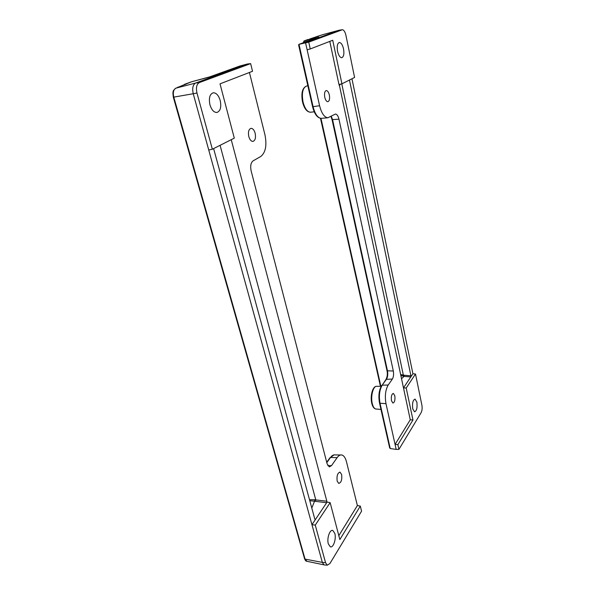 <?xml version="1.0" encoding="UTF-8"?>
<svg xmlns="http://www.w3.org/2000/svg" width="595" height="595" viewBox="0 0 595 595"><rect width="100%" height="100%" fill="white"/><g stroke="black" fill="none" stroke-linecap="round" stroke-linejoin="round"><path stroke-width="0.89" d="M324.773 97.32C324.156 93.489 324.639 91.236 326.231 90.559C327.577 90.633 328.611 92.106 329.333 94.962C329.942 98.785 329.452 101.031 327.852 101.7C326.529 101.626 325.502 100.161 324.773 97.32M391.473 400.718C390.989 396.486 391.622 394.054 393.362 393.429L394.812 395.772C395.288 399.996 394.656 402.421 392.908 403.046L391.473 400.718M412.729 408.795L414.529 411.822C416.693 410.944 417.474 407.724 416.864 402.168L415.087 399.111C412.908 399.929 412.119 403.157 412.729 408.795M343.531 48.864C344.327 53.81 343.761 56.756 341.835 57.685C340.035 57.641 338.607 55.536 337.573 51.356C336.77 46.321 337.343 43.368 339.299 42.49C341.113 42.602 342.527 44.729 343.531 48.864M298.63 45.027L298.995 44.328L313.074 106.691L319.589 105.717L305.525 42.602L339.113 30.241L322.869 34.622L309.593 39.032M319.589 105.717C321.545 113.318 324.305 117.334 327.86 117.765L335.521 114.024C337.075 114.329 338.22 116.047 338.964 119.171L393.317 371.02C393.853 374.3 393.54 376.985 392.373 379.075L388.185 385.032C385.434 389.881 384.705 396.099 385.984 403.663L380.019 403.254L390.238 448.541L396.181 449.411L385.984 403.663M403.373 387.338L410.26 419.795L395.073 444.428L397.877 444.644L398.925 449.374L421.134 412.64C422.115 410.632 422.376 408.155 421.9 405.188L415.496 374.01L412.915 373.764L410.795 376.933L404.094 376.375L400.829 375.452M401.528 378.725L404.094 376.375L404.221 375.244L410.914 375.802L410.795 376.933L403.76 387.449L403.313 387.144L339.239 84.468M329.794 41.39L338.971 84.535L341.932 83.828L354.583 77.447L345.933 35.336C345.07 31.766 343.873 29.899 342.326 29.75L308.738 42.133L310.248 48.954L332.731 40.259L341.932 83.828M351.957 78.763L412.915 373.764M349.443 80.035L346.997 81.27M410.914 375.802L349.51 80.28M318.63 37.128L298.995 44.328L308.738 42.133M342.251 29.757L339.224 30.204L342.066 29.809M398.925 449.374L396.181 449.411M415.496 374.01L406.214 388.007L403.47 387.88M406.214 388.007L412.967 419.966L410.26 419.795M412.967 419.966L397.877 444.644M310.248 48.954L307.124 49.779M400.628 374.493L404.221 375.244M340.645 84.133L339.165 85.457M331.266 116.263L332.568 119.662L387.516 371.049C388.037 374.322 387.724 376.992 386.564 379.075L382.198 385.181L388.185 385.032M309.616 39.025L312.055 38.288M317.752 37.448L304.09 40.914L308.217 39.419M390.238 448.541L389.621 447.745M308.366 40.891L303.933 42.067L304.142 40.899L308.351 39.374M311.944 38.333L316.733 36.585M403.083 376.189L403.336 375.103L341.775 83.865M341.619 474.505C342.199 479.741 341.233 482.709 338.726 483.393L337.172 481.095C336.599 475.836 337.558 472.869 340.05 472.185L341.619 474.505M255.158 133.25C255.991 137.884 255.225 140.606 252.868 141.417C251.09 141.32 249.736 139.691 248.799 136.538C247.959 131.904 248.717 129.174 251.053 128.341C252.86 128.431 254.229 130.067 255.158 133.25M220.217 100.518C218.655 95.46 216.364 92.879 213.345 92.768C209.76 94.01 208.622 98.034 209.946 104.824C211.575 109.934 213.888 112.485 216.878 112.485C220.395 111.153 221.511 107.167 220.217 100.518M328.321 543.875C326.655 538.408 329.92 528.97 332.88 530.517L334.829 533.462C336.443 538.825 333.312 548.188 330.307 546.798L328.321 543.875M327.83 465.669L331.504 465.647L337.127 457.652C338.614 455.584 340.169 454.699 341.775 454.989C343.865 455.539 345.42 457.748 346.439 461.631L357.387 505.542L338.823 535.649M331.504 465.647L329.318 466.904L327.124 463.884L251.135 170.869C250.183 166.057 250.83 162.725 253.068 160.873L260.781 156.47C265.645 152.528 267.029 145.262 264.924 134.678L249.424 72.478M231.217 139.699L228.249 141.194M309.787 500.722L314.539 501.235L314.584 499.755L326.848 501.228L231.321 140.004M326.848 501.228L326.648 502.723L314.539 501.235L311.795 508.063M330.151 502.663L315.261 525.102L325.562 562.714L327.28 565.183L329.935 563.502L361.567 511.179L360.302 506.1L339.849 539.553L330.151 502.663L327.079 502.076L315.521 519.353L314.822 519.167L213.62 148.579M315.261 525.102L311.951 524.686L193.241 93.727L173.785 97.126L305.049 559.114L322.334 562.387L311.951 524.686L315.521 519.353L314.792 519.048M239.636 66.082L247.312 64.022L195.688 83.025C192.877 84.654 192.066 88.224 193.241 93.727L196.967 93.028L212.356 149.219L208.741 150M325.562 562.714L322.334 562.387L323.925 564.841L324.766 564.975M220.076 145.321L315.767 499.815L315.558 501.31M212.356 149.219L234.296 138.144L220.016 83.85L252.525 71.281L250.629 63.613L199.332 82.579C196.61 84.17 195.822 87.651 196.967 93.028M250.629 63.613L247.312 64.022M360.302 506.1L357.387 505.542M309.512 499.703L314.584 499.755M239.8 66.03L208.518 77.298M208.451 77.313L191.478 81.805M211.723 76.316L191.449 81.805L184.234 84.765M191.27 81.872L184.569 84.304L185.685 84.237M179.326 86.9L175.919 88.149L195.688 83.025L199.332 82.579M186.012 83.925L177.853 87.435M380.964 409.427L375.676 408.988C373.853 408.475 372.552 406.586 371.771 403.321C369.971 395.928 372.738 385.582 376.851 386.348C373.31 385.463 370.402 396.181 372.269 403.559C373.035 406.705 374.173 408.512 375.676 408.988L376.338 409.048M314.227 111.808L310.404 112.232C306.856 111.957 304.238 108.55 302.535 102.013C300.981 93.251 302.297 87.934 306.485 86.052C302.684 87.837 301.539 93.155 303.041 101.998C304.781 108.521 307.236 111.934 310.404 112.232L310.739 112.195M318.764 37.083L317.961 37.217M392.373 379.075L386.051 379.335M338.964 119.171L332.055 119.632M387.01 370.774L393.317 371.02M327.86 117.765L321.211 118.36C317.313 117.951 314.435 114.062 312.568 106.698L313.074 106.691C315 114.054 317.708 117.944 321.211 118.36L321.635 118.323M330.939 116.449L332.062 119.654L387.018 370.834C387.672 373.809 387.352 376.642 386.058 379.32L382.198 385.181C379.484 389.889 378.755 395.913 380.019 403.254L379.498 402.949M323.04 34.577L339.224 30.204M304.09 40.914L303.45 42.126L304.03 42.483M320.98 118.36L380.852 386.281M298.935 44.35L318.742 37.091M322.75 34.666L316.875 36.54M186.495 83.947L179.668 86.58M337.127 457.652L330.508 457.488L326.804 462.672M340.623 454.974L335.097 454.907C333.505 454.625 331.98 455.487 330.508 457.488L334.078 454.878M304.536 558.653L307.042 561.316M175.711 88.231L175.919 88.149C173.48 89.533 172.773 92.523 173.785 97.126L173.316 97.163L304.58 558.809C305.324 560.46 305.942 561.256 306.44 561.189L323.925 564.841M239.726 66.052L211.582 76.368M173.309 97.141L172.885 93.125C173.465 91.727 171.977 91.377 175.845 88.172L180.136 86.61M306.485 86.052L307.831 85.754M376.851 386.348L381.15 386.281M312.568 106.698L298.601 44.893M381.693 385.419C378.993 390.06 378.271 395.92 379.513 403.016L389.666 447.923M303.45 42.133L303.569 42.654M320.489 118.316L380.428 386.289M332.88 530.517L332.159 530.413M327.28 565.183L324.111 564.923M326.707 462.278L329.957 457.726M184.569 84.304L183.9 84.884M178.195 86.959L177.518 87.562M340.05 472.185L339.604 472.147"/></g></svg>
